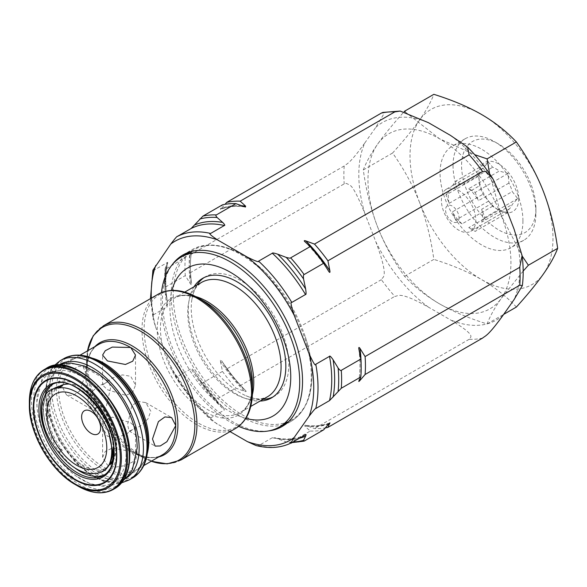 <?xml version="1.0" encoding="UTF-8"?>
<svg xmlns="http://www.w3.org/2000/svg" width="587" height="587" viewBox="0 0 587 587"><rect width="100%" height="100%" fill="white"/><g stroke="black" fill="none" stroke-linecap="round" stroke-linejoin="round"><path stroke-width="0.44" stroke-dasharray="2.94 2.2" d="M94.999 346.543A64.621 37.311 -120 0 0 86.502 372.283L86.502 362.509A76.596 44.223 60 0 1 87.551 350.843L86.502 362.509A76.596 44.223 60 0 0 140.66 456.319L151.263 461.25M131.327 451.946L130.043 451.205L112.278 448.086L105.271 451.41L102.6 457.412L107.421 465.014L115.808 467.076L125.42 465.55L132.721 461.888L135.524 457.412L131.327 451.946A63.734 36.798 -120 0 0 162.548 454.734C154.748 459.283 144.629 458.176 132.192 451.432A64.621 37.311 -120 0 0 158.732 456.943M85.621 374.264L85.621 372.782L82.98 366.413L77.704 366.596L70.888 371.094L64.761 378.652L62.347 386.95L66.514 394.926L73.052 395.616L79.436 391.206L85.621 374.264A63.734 36.798 -120 0 0 130.043 451.205M130.703 422.772L135.524 427.461L125.75 434.505L115.705 437.601L107.421 436.214L102.6 427.461L105.506 419.976L112.374 417.137L130.703 422.772M110.569 387.904L106.291 406.6L100.399 411.127L92.46 409.902L87.287 401.347L90.229 393.481L97.934 386.334L108.918 381.389L110.569 387.904M107.421 389.724L125.75 395.367L132.611 392.52L135.524 385.035L130.703 376.282L122.412 374.895L112.374 377.999L102.6 385.035L107.421 389.724M150.83 411.149L145.664 402.601L137.725 401.376L131.833 405.896L127.548 424.592L129.199 431.115L140.183 426.169L147.887 419.023L150.83 411.149M136.896 441.131A63.11 36.438 60 0 1 137.204 447.309A63.11 36.438 60 0 1 92.577 473.071A63.11 36.438 60 0 1 47.951 395.777A63.11 36.438 60 0 1 97.772 373.361M126.095 453.722A63.11 36.438 60 0 1 76.266 476.13A63.11 36.438 60 0 1 37.142 408.361A63.11 36.438 60 0 1 36.842 402.19A63.11 36.438 60 0 1 81.468 376.421A63.11 36.438 60 0 1 126.095 453.722M52.698 384.382A52.184 30.128 60 0 1 53.967 383.575A52.184 30.128 60 0 1 94.177 397.553A52.184 30.128 60 0 1 116.96 450.068A52.184 30.128 60 0 1 106.152 473.958A52.184 30.128 60 0 1 104.816 474.656M74.534 467.707A52.184 30.128 60 0 1 43.159 407.466A52.184 30.128 60 0 1 44.847 395.704M59.558 386.275A47.048 27.163 -120 0 0 49.814 407.811A47.048 27.163 -120 0 0 70.352 455.16A47.048 27.163 -120 0 0 106.607 467.766A47.048 27.163 -120 0 0 110.818 464.244M113.049 461.008A47.048 27.163 -120 0 0 114.538 457.691A47.048 27.163 -120 0 0 116.351 446.23A47.048 27.163 -120 0 0 72.245 384.448A47.048 27.163 -120 0 0 68.628 384.074M97.589 407.158L98.396 406.696L101.712 412.602C106.665 420.343 110.18 428.466 112.264 436.97L113.658 446.59M105.433 469.916L101.712 471.339L98.396 471.28L94.786 473.364M58.751 452.555L62.354 450.471C62.655 451.432 60.931 449.818 57.188 445.636C51.473 438.335 47.422 430.52 45.03 422.185L42.873 409.352L45.03 398.155L52.896 388.653M42.293 402.645L41.794 409.983M196.997 285.04A68.98 39.821 -120 0 0 191.597 301.637A68.98 39.821 -120 0 0 191.237 308.256A68.98 39.821 -120 0 0 240.017 392.74A68.98 39.821 -120 0 0 245.931 395.733A68.98 39.821 -120 0 0 262.998 399.358M272.992 396.951A68.98 39.821 -120 0 0 274.503 396.152A68.98 39.821 -120 0 0 288.789 364.578A68.98 39.821 -120 0 0 240.017 280.094A68.98 39.821 -120 0 0 205.523 276.682A68.98 39.821 -120 0 0 204.078 277.592M194.04 286.75A68.98 39.821 -120 0 0 237.06 394.442A68.98 39.821 60 0 0 260.041 401.068M245.814 418.392A85.453 49.337 60 0 1 230.331 411.781A85.453 49.337 -120 0 1 171.925 290.411M161.462 292.605A98.11 56.646 -120 0 0 230.331 422.119A98.11 56.646 60 0 0 238.682 426.353M242.6 254.817A98.11 56.646 -120 0 0 193.549 249.952A98.11 56.646 -120 0 0 173.224 294.872A98.11 56.646 -120 0 0 242.6 415.031A98.11 56.646 -120 0 0 291.658 419.888A98.11 56.646 -120 0 0 311.976 374.976A98.11 56.646 -120 0 0 305.291 336.799A98.11 56.646 -120 0 0 272.324 279.698A98.11 56.646 -120 0 0 242.6 254.817M268.347 430.968A99.078 57.203 60 0 1 197.87 391.125A99.078 57.203 60 0 1 162.423 300.317A99.078 57.203 60 0 1 172.299 264.605M482.573 338.09A124.605 71.937 60 0 1 469.145 339.293C468.859 337.283 479.806 337.459 450.405 319.842L428.495 307.192C397.957 290.205 398.294 296.545 394.809 296.376A124.605 71.937 60 0 1 381.381 279.669C382.034 276.323 390.164 280.498 375.746 241.573L364.791 213.338C357.285 194.972 352.229 185.602 349.632 185.221C347.027 183.379 345.215 182.924 344.209 183.87L189.564 273.153L191.516 283.169C191.788 285.025 191.421 285.238 190.408 283.807L185.294 275.619L165.747 286.904L165.013 289.993L167.53 302.701L167.156 306.876L153.434 314.801L153.229 319.489L155.819 327.671L170.773 366.222L174.001 373.31L177.428 376.627L191.149 368.709C191.391 367.873 192.595 369.01 194.737 372.129L194.37 371.527C202.926 385.116 212.582 397.106 223.331 407.488L224.344 410.005A117.958 68.107 60 0 1 191.149 368.709M230.075 431.621L211.856 420.549C197.247 407.569 184.626 391.822 174.001 373.31M220.514 361.401L222.466 371.417L202.911 382.702C202.574 383.436 201.524 382.673 199.763 380.405L194.737 372.129A119.469 68.972 60 0 0 222.708 406.93L217.102 401.985A123.094 71.071 60 0 1 199.763 380.405L217.102 401.985C215.745 400.363 215.495 399.505 216.346 399.409L235.893 388.124L244.537 391.287A120.731 69.706 60 0 1 220.514 361.401C220.242 359.538 220.617 359.325 221.622 360.763L221.519 360.594C228.842 371.762 236.943 381.829 245.806 390.795L240.164 385.652L394.809 296.376M381.381 279.669L226.736 368.952L221.622 360.763A120.731 69.706 60 0 0 245.645 390.641C246.555 391.595 246.188 391.808 244.537 391.287M364.791 213.338A114.032 65.839 60 0 1 364.791 143.001C349.258 164.631 346.748 163.707 344.209 165.967L189.564 255.25L191.516 251.133A120.731 69.706 60 0 0 191.516 283.169L191.589 283.572C190.012 271.73 190.027 260.826 191.619 250.869L191.516 251.133C191.788 250.444 191.413 250.656 190.408 251.779L185.294 257.715L165.747 269L165.204 268.215L167.266 264.025C167.882 262.499 167.845 262.029 167.156 262.616L167.713 262.925C165.24 274.665 165.182 287.923 167.53 302.701M177.428 376.627A117.958 68.107 -120 0 0 210.623 417.929L211.856 420.549M256.042 445.548L258.603 445.628L272.324 437.704L274.672 437.719L286.221 441.886L289.215 442.569L290.682 442.327L310.23 431.041L304.748 426.052L304.969 425.157L314.5 428.576A124.605 71.937 -120 0 0 325.345 427.894M469.145 339.293L314.5 428.576M222.708 406.93L223.331 407.488M210.623 417.929L224.344 410.005M152.913 270.225L153.434 270.534L167.156 262.616A117.958 68.107 -120 0 0 167.156 306.876M165.204 291.335A123.094 71.071 -120 0 1 165.204 268.215L165.013 289.993M364.791 143.001L375.746 127.416L383.942 113.775L382.863 112.433M241.69 205.729A120.731 69.706 -120 0 0 221.622 208.304L225.048 204.313M221.622 208.304C220.617 209.427 220.242 209.64 220.514 208.943L222.466 204.834M245.425 207.05C236.253 205.685 227.954 206.441 220.536 209.317L220.514 208.943A120.731 69.706 -120 0 1 244.537 206.8M185.294 257.715A124.605 71.937 -120 0 0 185.294 275.619M189.564 273.153A124.605 71.937 60 0 1 189.564 255.25M523.178 271.091L501.357 298.277C494.709 307.786 489.954 316.342 487.107 323.951C468.712 318.191 452.826 311.477 439.45 303.809C426.096 296.024 414.466 286.852 404.568 276.301C393.268 260.445 384.258 243.95 377.551 226.802A101.089 58.362 60 0 1 377.551 144.263A101.089 58.362 60 0 1 439.45 138.737A101.089 58.362 60 0 1 501.357 215.745A101.089 58.362 60 0 1 501.357 298.277A101.089 58.362 60 0 1 439.45 303.809A101.089 58.362 60 0 1 377.551 226.802C370.903 209.471 366.156 190.518 363.302 169.936C366.185 162.276 370.933 153.721 377.551 144.263C384.324 134.687 393.327 123.674 404.568 111.222M226.736 368.952A124.605 71.937 -120 0 0 240.164 385.652M222.466 371.417A124.605 71.937 -120 0 0 235.893 388.124M310.23 431.041A124.605 71.937 -120 0 0 323.657 429.838M404.568 276.301L433.844 259.395C430.961 238.682 426.213 219.729 419.595 202.53C412.822 185.272 403.819 168.77 392.578 153.031C403.878 140.513 412.888 129.5 419.595 119.99C426.243 110.481 430.99 101.925 433.844 94.324M363.302 169.936L392.578 153.031M487.107 323.951L503.683 314.375M516.384 307.045C506.405 296.428 494.775 287.256 481.501 279.537C468.015 271.825 452.129 265.111 433.844 259.395M489.602 173.818L501.357 215.745L522.144 256.02M405.25 111.934L439.45 138.737L474.685 154.675M419.595 202.53A101.089 58.362 60 0 1 419.595 119.99A101.089 58.362 60 0 1 481.501 114.458A101.089 58.362 60 0 1 543.401 191.465A101.089 58.362 60 0 1 543.401 274.004A101.089 58.362 60 0 1 481.501 279.537A101.089 58.362 60 0 1 419.595 202.53M522.936 220.925A58.605 33.833 -120 0 0 497.358 161.946A58.605 33.833 -120 0 0 452.195 146.244A58.605 33.833 -120 0 0 440.059 173.077A58.605 33.833 -120 0 0 465.638 232.048A58.605 33.833 -120 0 0 510.8 247.751A58.605 33.833 -120 0 0 522.936 220.925M453.039 165.585A58.605 33.833 60 0 1 465.175 138.752A58.605 33.833 60 0 1 494.474 141.658A58.605 33.833 60 0 1 535.909 213.433A58.605 33.833 60 0 1 523.773 240.259A58.605 33.833 60 0 1 478.618 224.557A58.605 33.833 60 0 1 453.039 165.585M535.909 208.495A52.559 30.348 60 0 1 498.745 229.957A52.559 30.348 60 0 1 461.58 165.585A52.559 30.348 60 0 1 498.745 144.123A52.559 30.348 60 0 1 535.909 208.495L535.909 213.433M518.717 198.567A28.242 16.304 60 0 1 498.745 210.102A28.242 16.304 60 0 1 478.772 175.513A28.242 16.304 60 0 1 498.745 163.978A28.242 16.304 60 0 1 518.717 198.567M517.741 198.567L484.906 217.528L481.692 209.229L512.231 191.597L517.741 198.567L512.231 204.474A24.316 14.037 60 0 1 508.929 209.17L508.004 212.428L499.273 210.036A24.316 14.037 60 0 1 495.971 208.495A24.316 14.037 60 0 1 492.662 206.22L483.006 194.209A24.316 14.037 60 0 1 479.704 185.69L478.772 175.513M484.906 217.528L481.692 222.106L512.231 204.474M508.004 173.459L475.169 192.419L468.727 188.698L499.273 171.066L508.004 173.459L508.929 183.078A24.316 14.037 -120 0 1 512.231 191.597M445.944 195.031L449.158 190.445A24.316 14.037 60 0 0 448.233 196.352A24.316 14.037 60 0 0 449.158 203.322L445.944 195.031L478.772 176.071L479.704 172.813A24.316 14.037 -120 0 1 483.006 168.117L488.516 162.21L492.662 167.251A24.316 14.037 -120 0 1 499.273 171.066M475.169 192.419L478.383 200.717L508.929 183.078M468.727 188.698A24.316 14.037 60 0 1 478.383 200.717M470.745 231.285A24.316 14.037 60 0 0 475.786 220.147A24.316 14.037 -120 0 0 465.168 195.676A24.316 14.037 -120 0 0 446.428 189.168A24.316 14.037 -120 0 0 441.395 200.299A24.316 14.037 60 0 0 452.012 224.77A24.316 14.037 60 0 0 470.745 231.285L477.583 227.338A24.316 14.037 60 0 1 468.727 227.668L499.273 210.036M481.692 209.229A24.316 14.037 60 0 1 482.617 216.207A24.316 14.037 60 0 1 481.692 222.106M483.006 168.117L452.467 185.749A24.316 14.037 60 0 1 453.267 185.221A24.316 14.037 60 0 1 462.123 184.883L492.662 167.251M449.158 190.445L479.704 172.813M449.158 203.322L479.704 185.69M492.662 206.22L462.123 223.852A24.316 14.037 60 0 1 452.467 211.841L483.006 194.209M508.929 209.17L478.383 226.809A24.316 14.037 60 0 1 477.583 227.338M459.027 217.74A9.517 5.496 60 0 1 452.298 221.622A9.517 5.496 60 0 1 445.57 209.97A9.517 5.496 60 0 1 452.298 206.088A9.517 5.496 60 0 1 459.027 217.74M488.516 201.18L455.681 220.14L452.467 211.841M462.123 223.852L455.681 220.14M508.004 212.428L475.169 231.388L468.727 227.668M478.383 226.809L475.169 231.388M488.516 162.21L455.681 181.17L462.123 184.883M452.467 185.749L455.681 181.17M180.913 460.01A77.484 44.737 60 0 1 121.208 439.252A77.484 44.737 60 0 1 87.382 361.276A77.484 44.737 60 0 1 103.429 325.807M235.519 428.481A77.484 44.737 60 0 1 175.814 407.723A77.484 44.737 60 0 1 141.995 329.747A77.484 44.737 60 0 1 158.035 294.278M151.285 461.235A76.596 44.223 60 0 1 140.66 456.319L132.192 451.432A64.621 37.311 -120 0 1 86.502 372.283C86.876 358.143 90.978 348.825 98.814 344.342A63.734 36.798 -120 0 0 85.621 372.782M92.335 358.187A63.734 36.798 -120 0 0 71.841 359.912A63.734 36.798 -120 0 0 58.641 389.093A63.734 36.798 -120 0 0 86.465 453.23A63.734 36.798 -120 0 0 135.582 470.312A63.734 36.798 -120 0 0 147.322 453.428M80.023 355.194L71.841 359.912C79.641 355.37 89.767 356.47 102.204 363.221A64.621 37.311 -120 0 0 56.506 389.599A64.621 37.311 -120 0 0 102.204 468.749A64.621 37.311 -120 0 0 147.895 442.363C147.52 456.51 143.419 465.821 135.582 470.312L143.756 465.586M147.895 445.115A67.989 39.256 60 0 1 99.819 472.865A67.989 39.256 60 0 1 51.744 389.599A67.989 39.256 60 0 1 99.819 361.849M132.743 477.877A68.87 39.762 60 0 1 79.671 459.423A68.87 39.762 60 0 1 49.609 390.113A68.87 39.762 60 0 1 63.873 358.584M129.147 479.953A68.87 39.762 60 0 1 76.075 461.499A68.87 39.762 60 0 1 46.013 392.189A68.87 39.762 60 0 1 60.278 360.66M125.684 478.464A65.854 38.016 60 0 1 74.879 461.052A65.854 38.016 60 0 1 46.013 394.655A65.854 38.016 60 0 1 59.837 364.402M33.62 400.327A67.666 39.065 60 0 1 81.468 372.708A67.666 39.065 60 0 1 129.309 455.578A67.666 39.065 60 0 1 81.468 483.204A67.666 39.065 60 0 1 33.62 400.327M114.986 488.479A69.171 39.938 60 0 1 61.679 469.945A69.171 39.938 60 0 1 31.485 400.327A69.171 39.938 60 0 1 45.815 368.665M113.291 489.455A69.171 39.938 60 0 1 59.984 470.921A69.171 39.938 60 0 1 29.79 401.31A69.171 39.938 60 0 1 44.12 369.641M77.946 486.102A68.73 39.681 60 0 1 29.35 401.926M53.967 383.575L51.407 385.05A52.184 30.128 60 0 1 91.616 399.035A52.184 30.128 60 0 1 114.399 451.55A52.184 30.128 60 0 1 103.591 475.433L106.152 473.958M60.938 386.187A47.048 27.163 -120 0 0 56.851 387.838A47.048 27.163 -120 0 0 47.107 409.374A47.048 27.163 -120 0 0 62.354 450.471M98.396 471.28A47.048 27.163 -120 0 0 103.899 469.329A47.048 27.163 -120 0 0 113.643 447.793A47.048 27.163 -120 0 0 98.396 406.696M57.188 386.899A47.804 27.596 -120 0 0 57.188 445.636M45.03 422.185A49.763 28.734 60 0 1 45.03 398.155M101.712 471.339A47.804 27.596 -120 0 0 101.712 412.602M112.264 436.97A49.763 28.734 60 0 1 113.812 448.373M113.577 454.698A49.763 28.734 60 0 1 112.264 461M252.454 391.778A76.596 44.223 60 0 1 198.289 423.044A76.596 44.223 60 0 1 144.131 329.234A76.596 44.223 60 0 1 198.289 297.969M195.831 296.611A66.001 38.104 -120 0 0 174.104 298.255C181.772 293.691 192.015 294.85 204.841 301.747A67.329 38.874 -120 0 0 157.228 329.234A67.329 38.874 -120 0 0 204.841 411.7A67.329 38.874 -120 0 0 252.454 384.214C252.006 398.764 247.897 408.222 240.105 412.573A66.001 38.104 -120 0 0 252.395 394.581M184.766 292.099L174.104 298.255A66.001 38.104 -120 0 0 160.434 328.471A66.001 38.104 -120 0 0 189.249 394.897A66.001 38.104 -120 0 0 240.105 412.573L250.766 406.424M245.931 395.733C252.454 398.419 257.788 399.395 261.934 398.661L267.401 396.819A66.001 38.104 60 0 1 216.537 379.136A66.001 38.104 60 0 1 187.73 312.71A66.001 38.104 60 0 1 201.4 282.494L197.078 286.302C194.363 289.523 192.543 294.637 191.597 301.637M187.51 252.77A99.078 57.203 60 0 1 191.7 249.908A99.078 57.203 60 0 1 268.046 276.448A99.078 57.203 60 0 1 311.293 376.157A99.078 57.203 60 0 1 290.778 421.517A99.078 57.203 60 0 1 286.199 423.711M283.389 424.665A99.078 57.203 60 0 1 209.97 390.054A99.078 57.203 60 0 1 171.177 295.261A99.078 57.203 60 0 1 185.279 254.729M151.292 298.174A114.935 66.36 -120 0 0 155.819 327.671M170.773 366.222A114.935 66.36 -120 0 0 217.52 424.372M258.603 445.628A117.958 68.107 -120 0 0 291.805 442.664M153.434 314.801A117.958 68.107 60 0 1 153.434 270.534M167.266 301.322A119.469 68.972 60 0 1 167.266 264.025M165.747 286.904A124.605 71.937 60 0 1 165.747 269M190.408 283.807A120.731 69.706 60 0 1 190.408 251.779M344.209 165.967A124.605 71.937 -120 0 0 344.209 183.87M428.495 307.192A114.032 65.839 60 0 1 375.746 241.573M503.154 315.131A114.032 65.839 60 0 1 450.405 319.842M514.109 229.209A114.032 65.839 60 0 1 514.109 299.546M450.405 135.355A114.032 65.839 60 0 1 503.154 200.974M375.746 127.416A114.032 65.839 60 0 1 428.495 122.705M216.346 399.409A124.605 71.937 60 0 1 202.911 382.702M329.087 423.543A120.731 69.706 60 0 1 305.856 425.406M328.771 423.902A120.731 69.706 60 0 1 304.748 426.052M304.11 441.123A124.605 71.937 60 0 1 290.682 442.327M292.935 442.011A123.094 71.071 60 0 1 286.221 441.886M299.502 438.218A119.469 68.972 60 0 1 277.658 438.65M305.519 434.74A117.958 68.107 60 0 1 272.324 437.704M361.122 364.828A120.731 69.706 60 0 1 360.323 378.072M358.877 349.045A120.731 69.706 60 0 1 358.877 381.073M328.771 271.443A120.731 69.706 -120 0 0 304.748 241.565M135.524 457.412L135.524 427.461M102.6 457.412L102.6 427.461M66.514 394.926L92.46 409.902M82.98 366.413L108.918 381.389M135.524 385.035L135.524 355.084M102.6 385.035L102.6 355.084M145.664 402.601L171.602 417.577M129.199 431.115L155.137 446.091M54.063 365.708L47.393 377.676L45.126 393.422L48.251 415.009L59.199 440.881L75.936 463.055L90.691 475.169L104.163 481.589L121.67 482.808M57.218 365.341L53.733 367.058L44.876 374.873L41.736 379.789L36.827 401.875L37.142 408.361M123.564 480.261L120.218 482.492L109.321 486.161L103.136 486.432L89.584 483.446L76.266 476.13M72.245 384.448C89.495 385.314 117.826 423.139 116.072 447.624L114.538 457.691M59.265 386.444L56.851 387.838L61.745 386.055M106.607 467.766L103.899 469.329C116.505 463.664 116.615 434.439 101.096 411.641M112.704 438.959L113.841 448.82M205.523 276.682L202.574 278.385M274.503 396.152L271.546 397.861M193.549 249.952L190.32 251.816M305.291 336.799C309.738 350.256 311.968 363.045 312.005 375.174C311.756 397.494 304.682 412.947 290.778 421.517L282.017 426.573M291.658 419.888L288.437 421.752M182.939 254.963L191.7 249.908C212.663 237.229 246.371 249.996 272.324 279.698M150.477 298.644L153.229 319.489M329.857 422.889C322.439 425.773 314.148 426.529 304.969 425.157M289.215 442.569L291.849 442.635M305.607 434.696C296.861 439.157 286.544 440.169 274.672 437.719M358.804 348.634C360.381 360.484 360.374 371.388 358.774 381.345M304.594 241.418C313.458 250.378 321.551 260.445 328.874 271.612M465.175 138.752L452.195 146.244M523.773 240.259L510.8 247.751M498.745 144.123L494.474 141.658M495.971 208.495L498.745 210.102M446.428 189.168L453.267 185.221"/><path stroke-width="0.88" d="M175.77 425.546L166.906 441.703L160.266 445.966L155.137 446.091L152.488 438.988L158.409 421.627L164.896 416.939L171.602 417.577L175.77 425.546M130.703 347.489L135.524 355.084L132.721 361.21L125.42 364.483L107.421 360.932L102.6 355.084L105.271 350.71L112.278 347.093L130.703 347.489M147.895 445.115L147.895 442.363A64.621 37.311 -120 0 0 102.204 363.221L99.819 361.849A67.989 39.256 60 0 1 147.895 445.115C147.733 460.81 142.685 471.728 132.743 477.877L129.147 479.953A68.87 39.762 60 0 0 143.411 448.424A68.87 39.762 60 0 0 113.35 379.114A68.87 39.762 60 0 0 60.278 360.66L63.873 358.584A68.87 39.762 60 0 1 116.945 377.037A68.87 39.762 60 0 1 147.007 446.347A68.87 39.762 60 0 1 132.743 477.877M57.218 365.341L64.952 363.302L70.807 363.052L84.411 366.031L97.772 373.361A63.11 36.438 60 0 1 136.896 441.131L137.211 447.624L132.442 469.446L129.103 474.707L123.564 480.261M77.946 486.102L75.371 484.613C50.717 471.104 28.726 433.008 29.35 404.898A65.084 37.575 60 0 1 75.371 378.329A65.084 37.575 60 0 1 121.392 458.043A65.084 37.575 60 0 1 75.371 484.613A65.084 37.575 60 0 1 29.35 404.898L29.35 401.926A68.73 39.681 60 0 1 77.954 373.868A68.73 39.681 60 0 1 126.55 458.043A68.73 39.681 60 0 1 77.946 486.102C91.609 493.74 103.393 494.856 113.291 489.455L114.986 488.479A69.171 39.938 60 0 0 129.309 456.811A69.171 39.938 60 0 0 99.115 387.193A69.171 39.938 60 0 0 45.815 368.665C74.138 348.443 131.958 408.912 129.756 456.194C129.544 471.845 124.62 482.602 114.986 488.479M104.816 474.656A52.184 30.128 60 0 1 74.534 467.707M110.818 464.244A47.048 27.163 -120 0 0 113.049 461.008M68.628 384.074A47.048 27.163 -120 0 0 59.558 386.275L59.265 386.444M44.847 395.704A52.184 30.128 60 0 1 52.698 384.382M41.794 409.983L42.77 421.261C41.413 414.385 41.251 408.178 42.293 402.645L44.928 395.565A44.098 25.461 60 0 1 50.497 390.039L57.188 386.899L62.354 385.886L58.751 387.97A47.048 27.163 60 0 1 94.786 408.779L97.589 407.158M94.786 408.779A44.098 25.461 60 0 1 108.61 432.333L112.601 450.86C112.33 456.928 111.002 461.896 108.61 465.762A44.098 25.461 60 0 1 103.041 471.295A44.098 25.461 60 0 1 94.786 473.364A47.048 27.163 60 0 1 58.751 452.555A44.098 25.461 60 0 1 44.928 429.002L42.77 421.261M61.745 386.055L62.354 385.886A47.048 27.163 -120 0 0 60.938 386.187M50.497 390.039A44.098 25.461 60 0 1 58.751 387.97M106.775 447.991A42.44 24.5 60 0 1 76.765 465.322A42.44 24.5 60 0 1 46.755 413.343A42.44 24.5 60 0 1 76.765 396.012A42.44 24.5 60 0 1 106.775 447.991M113.658 446.59L113.181 457.574L112.264 461L105.433 469.916L103.041 471.295M100.634 427.864A13.442 7.763 60 0 1 91.124 433.353A13.442 7.763 60 0 1 81.622 416.887A13.442 7.763 60 0 1 91.124 411.399A13.442 7.763 60 0 1 100.634 427.864M252.454 391.778L252.454 384.214A67.329 38.874 -120 0 0 204.841 301.747L198.289 297.969A76.596 44.223 60 0 1 252.454 391.778C252.271 409.374 246.628 421.605 235.519 428.481L180.913 460.01A77.484 44.737 60 0 0 196.961 424.54A77.484 44.737 60 0 0 163.135 346.565A77.484 44.737 60 0 0 103.429 325.807L93.194 335.808L87.529 350.857A76.596 44.223 60 0 1 146.002 334.627A76.596 44.223 60 0 1 194.825 425.047A76.596 44.223 60 0 1 151.285 461.235M262.998 399.358A68.98 39.821 -120 0 0 272.992 396.951M204.078 277.592A68.98 39.821 -120 0 0 196.997 285.04M260.041 401.068A68.98 39.821 60 0 0 271.546 397.861A68.98 39.821 60 0 0 282.12 342.588A68.98 39.821 60 0 0 237.06 281.804A68.98 39.821 -120 0 0 202.574 278.385A68.98 39.821 -120 0 0 194.04 286.75M171.925 290.411A85.453 49.337 -120 0 1 230.331 272.236A85.453 49.337 60 0 1 290.249 367.587A85.453 49.337 60 0 1 245.814 418.392M288.437 421.752L279.39 426.976A98.11 56.646 60 0 0 294.425 348.355A98.11 56.646 60 0 0 230.331 261.897A98.11 56.646 -120 0 0 181.273 257.04A98.11 56.646 -120 0 0 161.462 292.605M279.39 426.976A98.11 56.646 60 0 1 238.682 426.353M172.299 264.605A99.078 57.203 60 0 1 182.939 254.963A99.078 57.203 60 0 1 259.293 281.511A99.078 57.203 60 0 1 302.54 381.212A99.078 57.203 60 0 1 282.017 426.573A99.078 57.203 60 0 1 268.347 430.968M150.477 298.644L152.913 270.225L170.773 244.067C175.08 238.417 177.296 235.871 177.428 236.407L191.149 228.49A117.958 68.107 60 0 1 224.344 225.518C225.254 225.503 224.711 224.476 222.708 222.444L217.102 217.498C215.745 215.877 215.495 215.018 216.346 214.923L235.893 203.638L245.425 207.05L245.645 206.162A120.731 69.706 -120 0 0 241.69 205.729M224.344 225.518L210.623 233.443C208.312 233.098 210.608 235.24 217.52 239.892L247.435 257.157C255.484 261.149 259.205 262.477 258.603 261.142L272.324 253.224A117.958 68.107 60 0 1 305.519 294.52C306.209 294.821 306.245 292.964 305.629 288.965L303.567 278.972C303.252 275.875 303.428 274.4 304.11 274.547L323.657 263.262L328.874 271.612M400.209 111.068L382.863 112.433L381.381 113.086A124.605 71.937 60 0 1 394.809 111.89L400.209 111.068L428.495 122.705L450.405 135.355L467.56 147.08L469.145 154.807A124.605 71.937 60 0 1 482.573 171.514L485.933 171.536L492.794 178.617L503.154 200.974L514.109 229.209L522.092 255.616L519.744 267.305L365.099 356.588L359.985 348.399C358.98 346.968 358.606 347.181 358.877 349.045L360.829 359.053L341.282 370.338C340.937 371.072 339.888 370.309 338.127 368.049L333.1 359.772C330.958 356.654 329.762 355.509 329.512 356.346L315.791 364.27C315.659 366.633 313.443 363.17 309.136 353.866L294.182 315.314C291.013 305.35 290.22 301.065 291.805 302.437L305.519 294.52M315.791 364.27A117.958 68.107 60 0 1 315.791 408.53C315.659 407.994 313.443 410.548 309.136 416.19L294.182 437.469C291.013 442.459 290.22 444.19 291.805 442.664L291.717 442.708C281.312 447.91 269.418 448.857 256.042 445.548L247.435 441.644L230.075 431.621M315.791 408.53L329.512 400.613L341.282 388.249L360.829 376.964L358.774 381.345M358.877 381.073C358.606 381.77 358.98 381.557 359.985 380.427L365.099 374.499L519.744 285.216L522.357 285.598L514.109 299.546L503.154 315.131C487.606 336.777 485.119 335.823 482.573 338.09L327.935 427.373L329.857 422.889M329.087 423.543A120.731 69.706 60 0 0 329.879 423.264C330.151 422.567 329.784 422.779 328.771 423.902L323.657 429.838L304.11 441.123L291.849 442.635M304.11 441.123L303.567 440.338A123.094 71.071 60 0 1 292.935 442.011M305.607 434.696L305.519 434.74C306.209 434.16 306.245 434.629 305.629 436.156L303.567 440.338M291.805 442.664L305.519 434.74M328.771 271.443C329.784 272.882 330.151 272.669 329.879 270.805A120.731 69.706 -120 0 0 305.856 240.919L314.5 244.089L469.145 154.807M482.573 171.514L327.935 260.797L329.879 270.805M358.804 348.634L358.877 349.045M394.809 111.89L240.164 201.172L245.645 206.162M305.856 240.919C304.213 240.399 303.839 240.611 304.748 241.565L310.23 246.555L290.682 257.84C290.514 258.331 289.024 258.185 286.221 257.399A123.094 71.071 60 0 1 303.567 278.972M272.324 253.224C272.353 252.696 274.129 253.012 277.658 254.164L286.221 257.399M381.381 113.086L226.736 202.368L225.048 204.313M191.149 228.49L202.911 216.119L222.466 204.834A124.605 71.937 -120 0 1 235.893 203.638M325.345 427.894A124.605 71.937 -120 0 0 327.935 427.373M365.099 356.588A124.605 71.937 60 0 1 365.099 374.499M360.829 376.964A124.605 71.937 -120 0 0 360.829 359.053M327.935 260.797A124.605 71.937 -120 0 0 314.5 244.089M323.657 263.262A124.605 71.937 -120 0 0 310.23 246.555M240.164 201.172A124.605 71.937 -120 0 0 226.736 202.368M503.683 314.375L516.384 307.045C527.625 294.601 536.628 283.587 543.401 274.004C550.019 264.554 554.766 255.998 557.65 248.338L528.373 265.236L523.178 271.091M522.144 256.02L528.373 265.236M474.685 154.675L487.107 158.879L489.602 173.818M487.107 158.879L516.384 141.973C527.684 157.822 536.687 174.324 543.401 191.465C550.048 208.796 554.796 227.749 557.65 248.338M404.164 111.669L404.568 111.222L405.25 111.934M404.568 111.222L433.844 94.324C452.239 100.084 468.125 106.797 481.501 114.458C494.856 122.243 506.478 131.415 516.384 141.973M158.732 456.943A64.621 37.311 -120 0 0 177.89 425.047A64.621 37.311 -120 0 0 146.126 356.463A64.621 37.311 -120 0 0 94.999 346.543M103.429 325.807L158.035 294.278A77.484 44.737 60 0 1 217.748 315.036A77.484 44.737 60 0 1 251.566 393.011A77.484 44.737 60 0 1 235.519 428.481M143.756 465.586L162.548 454.734A63.734 36.798 -120 0 0 175.748 426.301M147.322 453.428A63.734 36.798 -120 0 0 148.782 441.131A63.734 36.798 -120 0 0 92.335 358.187M130.043 347.13A63.734 36.798 -120 0 0 98.814 344.342L80.023 355.194M175.748 424.812A63.734 36.798 -120 0 0 131.327 347.871M59.837 364.402A65.854 38.016 60 0 1 110.517 382.284A65.854 38.016 60 0 1 139.141 448.424A65.854 38.016 60 0 1 125.684 478.464M29.35 401.926C29.563 386.275 34.486 375.511 44.12 369.641A69.171 39.938 60 0 1 97.427 388.176A69.171 39.938 60 0 1 127.621 457.787A69.171 39.938 60 0 1 113.291 489.455M29.79 405.522A64.02 36.959 60 0 1 75.063 379.385A64.02 36.959 60 0 1 120.328 457.787A64.02 36.959 60 0 1 75.063 483.923A64.02 36.959 60 0 1 29.79 405.522M33.327 407.561A59.016 34.075 60 0 1 75.063 383.465A59.016 34.075 60 0 1 116.791 455.747A59.016 34.075 60 0 1 75.063 479.843A59.016 34.075 60 0 1 33.327 407.561M33.76 407.73A58.502 33.775 60 0 1 75.121 383.847A58.502 33.775 60 0 1 116.49 455.497A58.502 33.775 60 0 1 75.121 479.381A58.502 33.775 60 0 1 33.76 407.73M114.098 452.533A53.175 30.7 60 0 1 76.493 474.245A53.175 30.7 60 0 1 38.896 409.117A53.175 30.7 60 0 1 76.493 387.405A53.175 30.7 60 0 1 114.098 452.533M40.598 408.941A52.184 30.128 60 0 1 51.407 385.05C70.198 369.92 115.999 415.941 113.951 452.166C113.658 463.862 110.202 471.625 103.591 475.433A52.184 30.128 60 0 1 63.374 461.455A52.184 30.128 60 0 1 40.598 408.941M44.928 395.565A49.462 28.558 -120 0 0 44.928 429.002M108.61 465.762A49.462 28.558 -120 0 0 108.61 432.333M113.812 448.373A49.763 28.734 60 0 1 113.577 454.698M252.395 394.581A66.001 38.104 -120 0 0 253.775 382.364A66.001 38.104 -120 0 0 195.831 296.611M184.766 292.099L201.4 282.494A66.001 38.104 60 0 1 252.263 300.177A66.001 38.104 60 0 1 281.07 366.604A66.001 38.104 60 0 1 267.401 396.819L250.766 406.424M286.199 423.711A99.078 57.203 60 0 1 283.389 424.665M185.279 254.729A99.078 57.203 60 0 1 187.51 252.77M155.819 265.346A114.935 66.36 -120 0 0 151.292 298.174M217.52 239.892A114.935 66.36 -120 0 0 170.773 244.067M294.182 315.314A114.935 66.36 -120 0 0 247.435 257.157M309.136 416.19A114.935 66.36 -120 0 0 309.136 353.866M247.435 441.644A114.935 66.36 -120 0 0 294.182 437.469M329.512 400.613A117.958 68.107 -120 0 0 329.512 356.346M291.805 302.437A117.958 68.107 -120 0 0 258.603 261.142M210.623 233.443A117.958 68.107 -120 0 0 177.428 236.407M305.629 436.156A119.469 68.972 60 0 1 299.502 438.218M519.744 285.216A124.605 71.937 -120 0 0 519.744 267.305M359.985 348.399A120.731 69.706 60 0 1 361.122 364.828M360.323 378.072A120.731 69.706 60 0 1 359.985 380.427M341.282 370.338A124.605 71.937 60 0 1 341.282 388.249M338.127 391.169A123.094 71.071 -120 0 0 338.127 368.049M333.1 359.772A119.469 68.972 60 0 1 333.1 397.069M290.682 257.84A124.605 71.937 60 0 1 304.11 274.547M277.658 254.164A119.469 68.972 60 0 1 305.629 288.965M202.911 216.119A124.605 71.937 60 0 1 216.346 214.923M199.763 219.046A123.094 71.071 60 0 1 217.102 217.498M194.737 224.938A119.469 68.972 60 0 1 222.708 222.444M151.263 461.25L167.134 463.869L180.913 460.01M63.873 358.584C74.167 353.051 86.15 354.137 99.819 361.849M121.67 482.808L129.147 479.953M54.063 365.708L60.278 360.66M44.12 369.641L45.815 368.665M113.841 448.82L113.181 457.574M158.035 294.278C169.548 288.092 182.961 289.325 198.289 297.969M190.32 251.816L181.273 257.04M522.092 255.616C523.45 266.182 523.538 276.183 522.357 285.598M492.794 178.617C485.258 166.95 476.842 156.435 467.56 147.08"/></g></svg>
